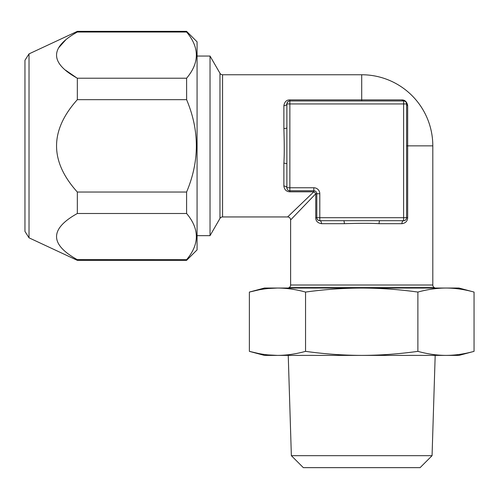 <?xml version="1.0" encoding="UTF-8"?>
<svg xmlns="http://www.w3.org/2000/svg" width="499" height="499" viewBox="0 0 499 499"><rect width="100%" height="100%" fill="white"/><g stroke="black" fill="none" stroke-linecap="round" stroke-linejoin="round"><path stroke-width="0.75" d="M403.654 220.689L403.622 220.689A2.994 1.69 -90 0 0 401.926 223.683L379.084 223.683A2.994 0.73 -90 0 1 379.814 220.689L403.622 220.689L403.622 217.695L316.809 217.695L316.809 193.749L319.803 193.749A5.988 5.988 0 0 0 313.821 187.761A5.988 5.988 0 0 1 319.803 193.749L319.803 220.689L331.779 220.689M379.814 220.689L319.803 220.689A2.994 1.69 90 0 1 321.499 223.683C317.62 222.978 315.705 220.982 315.755 217.695L315.755 193.749L290.618 219.94L290.618 284.998A2.994 2.994 -90 0 1 289.121 287.592L288.347 288.042M406.591 218.069L406.616 103.942L403.622 103.942L403.622 217.695L406.616 217.695A2.994 2.994 0 0 1 403.622 220.689L400.741 220.689M379.084 223.683C371.406 223.203 359.829 223.203 344.341 223.683A2.994 0.73 -90 0 0 343.611 220.689L319.896 220.689M405.65 219.897L405.319 220.159M404.951 220.377L404.539 220.546M406.616 217.695L407.671 217.695C407.515 221.132 405.6 223.128 401.926 223.683L401.969 223.683M435.078 288.042L434.305 287.592A2.994 2.994 90 0 1 432.808 284.998L432.808 145.851A71.095 71.095 0 0 0 361.713 74.756L222.566 74.756L222.566 216.946L287.624 216.946A2.994 2.994 -135 0 1 290.618 219.94M406.585 103.549L406.616 103.942A2.994 2.221 180 0 0 407.671 105.638L407.671 145.851L432.808 145.851M403.997 100.973L404.558 101.104M405.25 101.434L405.593 101.696M406.18 102.395L406.373 102.769M406.305 102.626L406.616 103.942A2.994 2.994 0 0 0 403.622 100.954L289.869 100.954L289.869 103.942L403.622 103.942L403.622 100.954A2.994 2.221 90 0 1 401.926 99.894C405.051 99.981 406.966 101.896 407.671 105.638M407.053 105.102A2.994 2.221 0 0 1 406.616 103.942L406.323 102.657M404.677 101.141L405.02 101.297M319.329 220.652L319.803 220.689A2.994 2.994 0 0 1 316.809 217.695L315.755 217.695L316.809 217.695L316.853 218.188M319.142 220.614L318.58 220.427M317.395 219.466L317.152 219.08M317.139 219.061L316.971 218.656M318.487 220.383L318.905 220.552M319.915 220.689L319.803 220.689A2.994 1.69 -90 0 1 321.499 223.683L344.341 223.683M315.755 193.749L316.809 193.749L315.755 193.749A2.994 1.541 45 0 0 313.821 191.809L287.624 216.946M286.919 103.468L286.875 103.942L289.869 103.942L289.869 190.755L313.821 190.755L313.821 191.809L289.869 191.809C286.432 191.653 284.436 189.739 283.881 186.065L283.887 186.108M288.148 216.447L288.815 215.805M291.198 219.335L291.784 218.724M312.237 197.411L314.981 194.554M289.376 100.991L289.869 100.954A2.994 2.994 0 0 0 286.875 103.942A2.994 1.69 180 0 1 283.881 105.638A2.994 1.69 -0 0 0 286.875 103.942L286.875 187.761L313.821 187.761L313.821 190.755A2.994 2.994 0 0 1 316.809 193.749A2.994 2.994 0 0 0 313.821 190.755L313.821 191.809M286.875 163.953A2.994 0.73 0 0 0 283.881 163.223C284.368 155.545 284.368 143.968 283.881 128.486L283.881 105.638C284.592 101.759 286.588 99.844 289.869 99.894L401.926 99.894M286.95 103.287L287.137 102.719M288.098 101.534L288.484 101.291M288.503 101.278L288.909 101.11M358.45 99.894L289.869 99.894L289.869 100.954L289.507 100.973M287.187 102.626L287.019 103.043M286.875 106.936L286.875 127.75A2.994 0.73 0 0 1 283.881 128.486M289.495 190.73L289.869 190.755A2.994 2.994 0 0 1 286.875 187.761L286.875 184.88M286.875 187.792L286.875 187.761A2.994 1.69 0 0 0 283.881 186.065L283.881 163.223M287.673 189.788L287.405 189.458M287.187 189.09L287.019 188.678M474.05 351.358C464.463 354.009 455.1 355.35 445.969 355.394L458.999 355.394L474.05 351.358L474.05 292.071L458.999 288.042L264.426 288.042L249.375 292.071L258.457 289.963M417.881 351.358C398.807 354.003 380.088 355.344 361.713 355.394L445.981 355.394C436.825 355.35 427.462 354.009 417.881 351.358L417.881 292.071C398.807 289.432 380.088 288.085 361.713 288.042C343.044 288.11 324.319 289.457 305.544 292.071C295.957 289.426 286.594 288.079 277.463 288.042C268.319 288.079 258.956 289.426 249.375 292.071L249.375 351.358L258.457 353.473M267.944 288.534L277.463 288.042M305.544 351.358C295.957 354.009 286.594 355.35 277.463 355.394L361.713 355.394C343.044 355.325 324.319 353.978 305.544 351.358L305.544 292.071M474.05 292.071C464.463 289.426 455.1 288.079 445.969 288.042C436.825 288.079 427.462 289.426 417.881 292.071M277.463 355.394L264.426 355.394L249.375 351.358C258.956 354.009 268.319 355.35 277.463 355.394L267.944 354.901M288.241 355.394L291.36 455.674L432.065 455.674L435.184 355.394M432.065 455.674L420.096 467.644L303.336 467.644L291.36 455.674M24.95 78.505L24.956 213.198M24.956 231.43L24.956 60.273L29.023 53.886L29.023 237.823L24.956 231.43M77.339 213.491L186.595 213.491C199.594 228.873 199.594 244.267 186.595 259.68L186.595 260.353L77.339 260.353L77.339 259.68C49.626 244.335 49.626 228.941 77.339 213.491L77.339 192.04C49.626 161.352 49.626 130.563 77.339 99.669L77.339 78.212C49.626 62.868 49.626 47.474 77.339 32.023L77.339 31.356L29.023 53.886M77.339 260.353L29.023 237.823M186.595 259.68L77.226 259.617M186.595 213.491L186.595 192.04C199.594 161.214 199.594 130.42 186.595 99.669L77.339 99.669M186.638 99.763L186.595 78.212L77.339 78.212M186.595 78.212C199.594 62.799 199.594 47.405 186.595 32.023L77.339 32.023M186.595 32.023L186.595 31.356L197.074 41.829L197.074 249.874L186.595 260.353M186.595 192.04L77.339 192.04M65.587 40.045L58.645 47.81M65.594 70.197L76.597 77.782M210.035 56.05L219.972 73.259L219.972 218.443L210.035 235.653L210.035 56.05L197.074 56.05M210.035 235.653L197.074 235.653M219.972 218.443A2.994 2.994 180 0 1 222.566 216.946M219.972 73.259A2.994 2.994 -0 0 0 222.566 74.756M432.808 284.998L290.618 284.998M406.616 145.851L407.671 145.851L407.671 217.695M289.869 190.755L289.869 191.809M361.713 74.756L361.713 100.954M289.869 100.954L289.869 99.894M434.305 287.592L289.121 287.592M403.622 100.954L403.959 100.973M405.082 101.328L405.394 101.534M319.179 220.62L317.682 219.803M286.944 103.318L287.761 101.821M287.854 101.734L288.378 101.353M186.595 31.356L77.339 31.356"/></g></svg>
